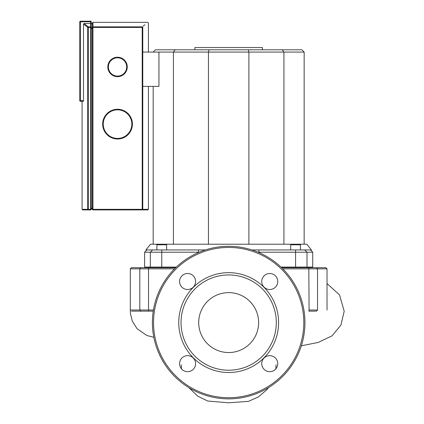 <?xml version="1.0" encoding="UTF-8"?>
<svg xmlns="http://www.w3.org/2000/svg" width="424" height="424" viewBox="0 0 424 424"><rect width="100%" height="100%" fill="white"/><g stroke="black" fill="none" stroke-linecap="round" stroke-linejoin="round"><path stroke-width="0.64" d="M282.797 268.832L327.026 268.832L327.026 310.002M327.026 268.832L325.881 267.687L281.637 267.687M175.706 267.687L131.461 267.687L130.316 268.832L174.545 268.832M317.539 310.002L309.08 310.002L308.81 311.147L316.426 311.147L317.539 310.002L317.539 268.832L316.426 267.687M153.435 310.002L130.316 310.002L130.316 268.832M131.461 311.147L153.249 311.147M164.411 244.213L293.286 244.213M205.417 249.932L145.951 249.932L150.525 244.213L159.127 244.213M299.863 244.213L291.288 244.213L290.716 244.786L300.436 244.786L299.863 244.213M166.627 249.932L166.627 244.786L156.907 244.786L156.907 249.932M166.627 244.786L166.054 244.213L157.479 244.213L156.907 244.786M142.777 86.39L158.947 86.39L158.947 52.078L304.151 52.078L301.867 49.794L282.251 49.794L283.926 52.078L283.926 244.213M142.777 52.078L158.947 52.078M282.251 49.794L248.284 49.794L248.899 52.078L248.899 244.213M248.284 49.794L209.059 49.794L208.449 52.078L208.449 244.213M209.059 49.794L175.091 49.794L173.416 52.078L173.416 244.213M175.091 49.794L155.476 49.794L153.191 52.078M297.865 244.213L306.817 244.213L311.391 249.932L251.925 249.932M258.131 252.216L307.013 252.216L304.724 249.932L307.013 252.216L312.732 252.216L310.442 249.932M198.628 249.932L198.199 252.216L199.211 252.216M259.144 252.651L258.714 249.932M146.9 249.932L144.611 252.216L150.329 252.216L152.619 249.932M176.336 267.088L150.329 267.088L150.329 252.216L198.199 252.216L198.199 252.651M307.013 252.216L307.013 267.088L281.006 267.088M144.611 252.216L144.611 267.088L150.329 267.088M307.013 267.088L312.732 267.088L312.732 252.216M153.191 244.213L153.191 86.39M304.151 244.213L304.151 52.078M262.44 49.794L262.44 47.557L194.907 47.557L194.907 49.794M304.951 322.584A76.283 76.283 0 0 0 228.674 246.302A76.283 76.283 0 0 0 152.391 322.584A76.283 76.283 0 0 0 228.674 398.862A76.283 76.283 0 0 0 304.951 322.584M228.674 372.505A49.921 49.921 0 0 0 278.594 322.584A49.921 49.921 0 0 0 228.674 272.664A49.921 49.921 0 0 0 178.753 322.584A49.921 49.921 0 0 0 228.674 372.505M228.674 370.216A47.631 47.631 0 0 0 276.305 322.584A47.631 47.631 0 0 0 228.674 274.948A47.631 47.631 0 0 0 181.037 322.584A47.631 47.631 0 0 0 228.674 370.216M228.674 352.545A29.966 29.966 0 0 0 258.635 322.584A29.966 29.966 0 0 0 228.674 292.618A29.966 29.966 0 0 0 198.708 322.584A29.966 29.966 0 0 0 228.674 352.545M179.585 363.665A8.003 8.003 0 0 0 187.588 371.668A8.003 8.003 0 0 0 195.597 363.665A8.003 8.003 0 0 0 187.588 355.656A8.003 8.003 0 0 0 179.585 363.665M269.754 371.668A8.003 8.003 0 0 0 277.757 363.665A8.003 8.003 0 0 0 269.754 355.656A8.003 8.003 0 0 0 261.746 363.665A8.003 8.003 0 0 0 269.754 371.668M277.757 281.499A8.003 8.003 0 0 0 269.754 273.496A8.003 8.003 0 0 0 261.746 281.499A8.003 8.003 0 0 0 269.754 289.507A8.003 8.003 0 0 0 277.757 281.499M187.588 273.496A8.003 8.003 0 0 0 179.585 281.499A8.003 8.003 0 0 0 187.588 289.507A8.003 8.003 0 0 0 195.597 281.499A8.003 8.003 0 0 0 187.588 273.496M117.538 109.26A14.867 14.867 0 0 1 132.405 124.131A14.867 14.867 0 0 1 117.538 138.998A14.867 14.867 0 0 1 102.672 124.131A14.867 14.867 0 0 1 117.538 109.26M117.538 57.224A9.72 9.72 0 0 1 127.258 66.944A9.72 9.72 0 0 1 117.538 76.67A9.72 9.72 0 0 1 107.818 66.944A9.72 9.72 0 0 1 117.538 57.224M91.234 24.02L90.662 23.484L90.662 27.417L91.234 27.417A0.572 0.567 180 0 0 90.662 26.85L88.287 26.85L84.079 23.484L83.507 24.051L87.72 27.417L88.287 27.417L88.287 26.85A0.572 0.562 128.6 0 0 87.72 27.417L87.72 209.334A0.572 0.562 90 0 0 88.287 209.901L88.287 209.334L82.081 209.334L82.653 209.901L90.662 209.901A0.572 0.572 0 0 0 91.234 209.334L91.234 21.772A0.572 0.572 0 0 0 90.662 21.2L80.369 21.2A0.572 0.572 0 0 0 79.797 21.772L79.797 100.684A0.572 0.572 0 0 0 80.369 101.257L83.459 101.257M91.234 23.399L91.234 27.857L92.379 27.857L92.379 22.917L92.379 209.334A0.572 0.572 0 0 0 92.946 209.901L147.844 209.901L148.416 209.334L142.215 209.334L142.215 209.901A0.572 0.562 -90 0 0 142.777 209.334L142.777 27.417A0.572 0.562 -128.6 0 0 142.215 26.85C149.714 20.85 149.714 20.85 142.215 26.85L142.215 27.417L142.777 27.417C150.287 21.423 150.287 21.423 142.777 27.417C150.287 21.423 150.287 21.423 142.777 27.417M87.72 27.417L87.254 27.046M83.502 100.467L83.443 101.214M90.662 21.2L90.662 23.484L84.074 23.484M83.507 24.051L83.507 100.684L79.797 100.684M142.215 26.85L92.946 26.85A0.572 0.567 180 0 0 92.379 27.417L92.946 27.417L92.946 22.345L92.379 22.917M91.234 208.762L92.379 208.762M91.234 23.49L92.379 23.49M143.121 26.129L144.86 24.735M140.916 311.147L139.803 310.002L139.803 268.832L140.916 267.687M308.81 267.687L309.08 310.002M148.532 311.147L148.532 267.687M161.767 267.088L161.767 249.932M295.576 267.088L295.576 249.932M228.674 397.723A75.138 75.138 0 0 0 303.812 322.584A75.138 75.138 0 0 0 228.674 247.446A75.138 75.138 0 0 0 153.536 322.584A75.138 75.138 0 0 0 228.674 397.723M117.538 109.832A14.294 14.294 0 0 0 103.239 124.131A14.294 14.294 0 0 0 117.538 138.425A14.294 14.294 0 0 0 131.832 124.131A14.294 14.294 0 0 0 117.538 109.832M117.538 57.797A9.148 9.148 0 0 0 108.39 66.944A9.148 9.148 0 0 0 117.538 76.097A9.148 9.148 0 0 0 126.686 66.944A9.148 9.148 0 0 0 117.538 57.797M80.369 101.257L80.369 21.2M79.797 21.772L91.234 21.772M91.234 209.334L90.662 209.334L90.662 209.901M90.662 27.417L90.662 209.334L88.287 209.334L88.287 27.417L90.662 27.417M92.946 209.901L92.946 209.334L92.379 209.334M92.946 209.334L92.946 27.417L142.215 27.417L142.215 209.334L92.946 209.334M91.234 28.424L92.379 28.424M92.379 208.189L91.234 208.189M181.281 364.725L181.493 368.848M188.881 387.663L197.923 396.27L207.718 401.019L228.589 402.8L248.549 401.343L258.486 396.885L266.738 389.789L268.461 387.663M275.849 368.848L276.061 364.73M327.026 283.582L339.507 294.855L344.203 311.205L340.901 325.113L332.087 335.824L318.159 342.449L301.332 345.804M153.817 337.271L146.905 335.517L137.069 328.701L132.246 321.026L130.407 313.41L130.332 310.018M290.716 249.932L290.716 244.786M300.436 249.932L300.436 244.786M82.081 101.257L82.081 209.334M148.416 52.078L148.416 22.917L147.844 22.345L92.946 22.345M148.416 86.39L148.416 209.334"/></g></svg>
